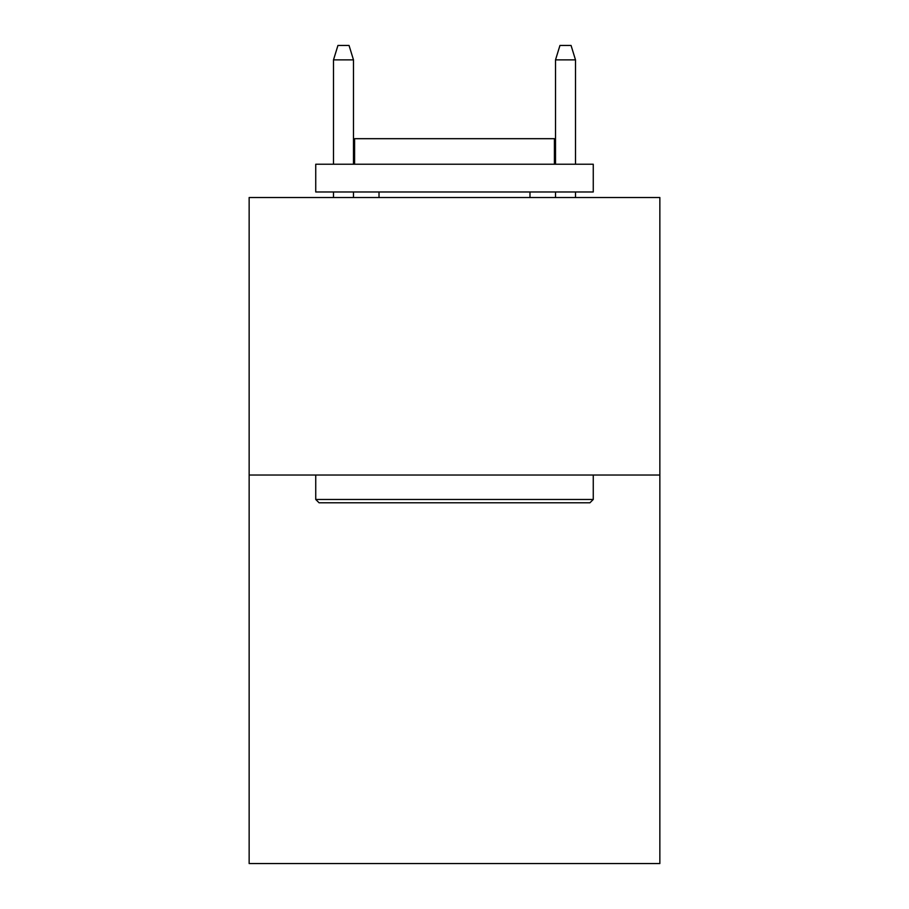 <?xml version="1.0" encoding="UTF-8"?>
<svg xmlns="http://www.w3.org/2000/svg" width="909" height="909" viewBox="0 0 909 909"><rect width="100%" height="100%" fill="white"/><g stroke="black" fill="none" stroke-linecap="round" stroke-linejoin="round"><path stroke-width="1.36" d="M659.854 475.032L659.854 863.55L249.146 863.55L249.146 197.526L659.854 197.526L659.854 475.032L249.146 475.032M319.07 502.791L315.741 499.461L593.259 499.461L589.93 502.791L319.07 502.791M593.259 164.222L593.259 191.981L315.741 191.981L315.741 164.222L593.259 164.222M354.601 164.222L354.601 138.691L554.399 138.691L554.399 164.222M593.259 475.032L593.259 499.461M315.741 475.032L315.741 499.461M529.981 191.981L529.981 197.526M379.019 191.981L379.019 197.526M353.487 164.222L353.487 59.88L333.501 59.88L333.501 164.222M333.501 191.981L333.501 197.526M353.487 191.981L353.487 197.526M333.501 59.88L337.943 45.45L349.045 45.45L353.487 59.88M555.513 59.88L559.955 45.45L571.057 45.45L575.499 59.88L555.513 59.88L555.513 164.222M555.513 191.981L555.513 197.526M575.499 59.88L575.499 164.222M575.499 191.981L575.499 197.526"/></g></svg>

